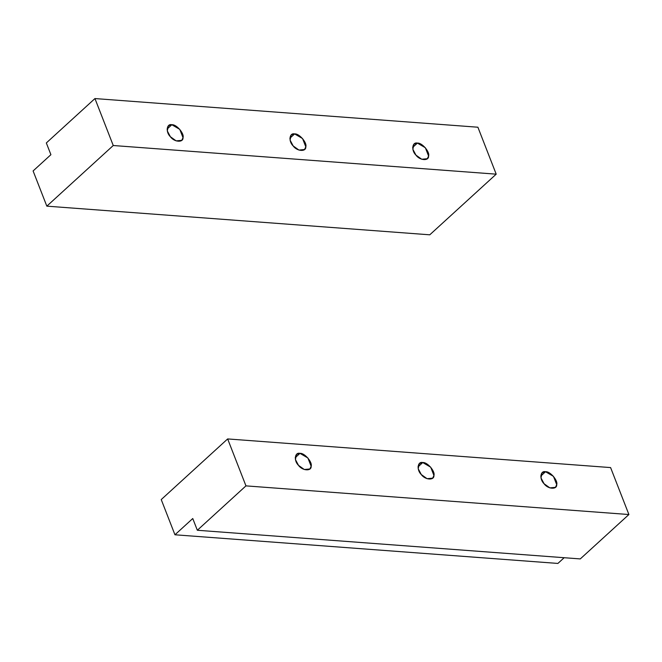 <?xml version="1.0" encoding="UTF-8"?>
<svg xmlns="http://www.w3.org/2000/svg" width="662" height="662" viewBox="0 0 662 662"><rect width="100%" height="100%" fill="white"/><g stroke="black" fill="none" stroke-linecap="round" stroke-linejoin="round"><path stroke-width="0.99" d="M540.788 476.061L545.529 471.733L542.104 472.751L540.986 477.914L544.073 483.732L549.841 487.877L555.435 487.348L556.709 484.675L553.473 476.367L545.529 471.733L540.788 476.061M418.003 466.876L422.745 462.548L419.327 463.566L418.202 468.729L421.289 474.546L427.064 478.692L432.65 478.154L433.924 475.49L430.689 467.173L422.745 462.548L418.003 466.876M295.219 457.69L299.96 453.362L296.543 454.372L295.418 459.544L298.504 465.353L304.28 469.507L309.866 468.969L311.148 466.305L307.904 457.988L299.96 453.362L295.219 457.69M174.95 534.78L192.758 518.528L197.334 530.262L245.958 485.875L227.654 438.931L161.23 499.57L174.95 534.78L557.901 563.436L564.173 557.71L557.901 563.436L174.95 534.78L161.23 499.57L227.654 438.931L610.596 467.579L628.9 514.531L245.958 485.875L197.334 530.262L192.758 518.528L174.95 534.78M580.276 558.918L197.334 530.262L580.276 558.918L628.9 514.531L580.276 558.918M610.596 467.579L227.654 438.931L245.958 485.875L628.9 514.531L610.596 467.579M299.96 453.362C304.446 452.725 312.663 462.233 311.148 466.305C311.537 471.485 302.253 470.79 298.504 465.353C293.63 460.81 294.706 451.997 299.96 453.362M422.745 462.548C427.23 461.911 435.447 471.427 433.924 475.49C434.322 480.67 425.029 479.975 421.289 474.546C416.415 469.995 417.482 461.182 422.745 462.548M545.529 471.733C550.014 471.096 558.223 480.612 556.709 484.675C557.106 489.855 547.813 489.16 544.073 483.732C539.199 479.189 540.266 470.368 545.529 471.733M412.658 147.436L417.399 143.108L413.982 144.126L412.856 149.289L415.943 155.107L421.719 159.252L427.304 158.715L428.587 156.05L425.343 147.734L417.399 143.108L412.658 147.436M289.873 138.25L294.623 133.923L291.197 134.932L290.08 140.104L293.158 145.921L298.934 150.067L304.52 149.529L305.803 146.865L302.559 138.548L294.623 133.923L289.873 138.25M167.097 129.065L171.839 124.737L168.413 125.747L167.296 130.919L170.382 136.728L176.15 140.874L181.744 140.344L183.018 137.679L179.774 129.363L171.839 124.737L167.097 129.065M477.898 127.22L496.202 174.164L429.77 234.811L46.828 206.155L113.252 145.516L94.947 98.564L477.898 127.22L94.947 98.564L46.332 142.951L94.947 98.564L113.252 145.516L46.828 206.155L33.1 170.945L46.828 206.155L429.77 234.811L496.202 174.164L113.252 145.516L496.202 174.164L477.898 127.22M50.908 154.693L46.332 142.951L50.908 154.693L33.1 170.945L50.908 154.693M171.839 124.737C176.315 124.1 184.532 133.608 183.018 137.679C183.407 142.851 174.123 142.156 170.382 136.728C165.508 132.185 166.576 123.372 171.839 124.737M294.623 133.923C299.1 133.285 307.317 142.793 305.803 146.865C306.192 152.045 296.907 151.35 293.158 145.921C288.284 141.37 289.36 132.557 294.623 133.923M417.399 143.108C421.884 142.471 430.101 151.987 428.587 156.05C428.976 161.23 419.691 160.535 415.943 155.107C411.069 150.555 412.145 141.742 417.399 143.108"/></g></svg>
